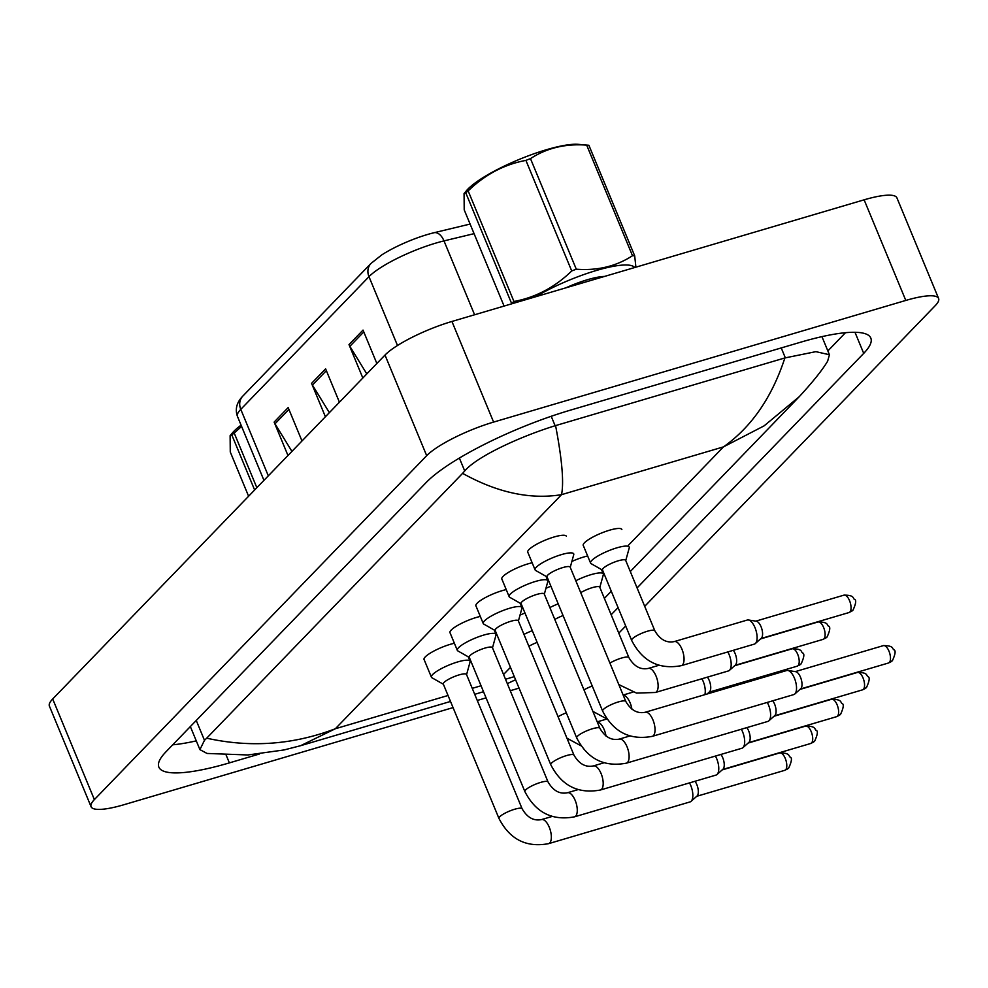 <?xml version="1.0" encoding="UTF-8"?>
<svg xmlns="http://www.w3.org/2000/svg" width="988" height="988" viewBox="0 0 988 988"><rect width="100%" height="100%" fill="white"/><g stroke="black" fill="none" stroke-linecap="round" stroke-linejoin="round"><path stroke-width="1.48" d="M474.079 233.65L443.995 240.899A55.76 11.967 157.5 0 0 435.906 243.073A55.76 11.967 157.5 0 0 368.981 276.677A13.943 12.202 -136 0 1 371.006 263.426L381.603 255.028A45.72 9.818 -22.5 0 1 427.532 234.489A45.72 9.818 -22.5 0 1 434.164 232.699L470.103 224.054M291.929 451.393L274.997 423.803A11.152 9.769 -136 0 1 274.133 422.098L287.965 455.493M301.995 440.969L288.163 407.575L274.133 422.098M366.795 373.909L349.863 346.319A11.152 9.769 -136 0 1 348.999 344.614L362.831 378.009M376.86 363.485L363.028 330.091L348.999 344.614M329.362 412.651L312.43 385.061A11.152 9.769 -136 0 1 311.566 383.356L325.398 416.751M339.427 402.227L325.595 368.833L311.566 383.356M454.381 643.262A20.909 4.495 157.5 0 0 450.367 644.3A20.909 4.495 157.5 0 0 424.037 659.564A20.909 4.495 157.5 0 0 424.235 659.861M587.65 555.985A20.909 4.495 157.5 0 0 583.636 557.034A20.909 4.495 157.5 0 0 571.879 561.456M480.304 616.438A20.909 4.495 157.5 0 0 476.29 617.475A20.909 4.495 157.5 0 0 449.96 632.74A20.909 4.495 157.5 0 0 450.145 633.036M506.226 589.601A20.909 4.495 157.5 0 0 502.213 590.651A20.909 4.495 157.5 0 0 475.883 605.916A20.909 4.495 157.5 0 0 476.068 606.212M532.149 562.777A20.909 4.495 157.5 0 0 528.135 563.815A20.909 4.495 157.5 0 0 501.805 579.079A20.909 4.495 157.5 0 0 501.99 579.388M621.86 529.469A20.909 4.495 157.5 0 0 609.559 530.198A20.909 4.495 157.5 0 0 583.216 545.462A20.909 4.495 157.5 0 0 583.414 545.771M566.359 536.249A20.909 4.495 157.5 0 0 554.058 536.99A20.909 4.495 157.5 0 0 527.728 552.255A20.909 4.495 157.5 0 0 527.913 552.551M524.986 613.029A20.909 4.495 157.5 0 0 520.034 615.116M550.909 586.205A20.909 4.495 157.5 0 0 545.956 588.292M453.047 707.606L123.871 804.738A55.76 11.967 -22.5 0 1 91.081 806.714L49.4 706.087A55.76 11.967 -22.5 0 1 52.697 698.985L384.999 355.062A55.76 11.967 -22.5 0 1 451.936 321.458L864.13 199.823A55.76 11.967 -22.5 0 1 896.919 197.859L938.6 298.475A55.76 11.967 -22.5 0 1 935.303 305.588L644.707 606.336M91.081 806.714A55.76 11.967 -22.5 0 1 94.379 799.601L426.68 455.678A55.76 11.967 -22.5 0 1 493.605 422.086L905.798 300.438A55.76 11.967 -22.5 0 1 938.6 298.475M519.058 688.117L510.253 690.723M486.059 697.861L477.253 700.455M625.7 626.009L618.784 633.16M637.087 587.922L863.71 353.371A119.881 25.737 157.5 0 0 870.811 338.081A119.881 25.737 157.5 0 0 800.305 342.305L570.101 410.242A119.881 25.737 157.5 0 0 426.211 482.477L165.959 751.819A119.881 25.737 157.5 0 0 158.858 767.108A119.881 25.737 157.5 0 0 229.377 762.884L259.474 753.992M611.164 614.746L618.08 607.595M172.739 744.816A119.881 25.737 157.5 0 0 196.279 740.877M827.858 350.938L845.481 332.697M784.88 357.94L815.878 351.654L829.438 354.741L827.635 361.2C822.263 370.167 812.766 382.023 799.169 396.768L764.119 425.853L723.475 446.885C751.498 427.051 771.961 397.398 784.88 357.94L555.577 425.606C562.036 459.358 564.024 482.379 561.53 494.667C530.198 499.73 497.223 492.617 462.606 473.351L206.702 738.184C250.532 747.916 293.424 744.767 335.377 728.736L300.574 745.705L284.149 749.929L247.852 754.968L207.035 753.449L199.909 749.62L204.479 740.308L206.702 738.184M462.606 473.351L464.718 470.967C476.994 456.345 520.775 436.326 555.133 425.742L555.577 425.606M505.498 679.25L514.303 676.644M652.29 736.344C629.974 740.506 613.412 732.071 602.631 711.064L546.981 576.745A12.548 2.692 -22.5 0 1 562.789 567.581A12.548 2.692 -22.5 0 1 570.162 567.137L625.812 701.468C630.949 710.261 637.408 713.867 645.189 712.274A12.548 5.434 73.6 0 1 653.488 721.339A12.548 5.434 73.6 0 1 653.426 735.628A12.548 5.434 73.6 0 1 653.154 735.875A12.548 5.434 73.6 0 1 652.29 736.344L793.784 694.589A12.548 5.434 73.6 0 0 794.76 694.033A12.548 5.434 73.6 0 0 794.932 693.872A12.548 5.434 73.6 0 0 794.451 678.2A12.548 5.434 73.6 0 0 787.794 670.457A12.548 5.434 73.6 0 0 786.683 670.519L645.189 712.274M547.068 576.943L535.644 570.459A20.909 4.495 -22.5 0 1 535.088 569.878A20.909 4.495 -22.5 0 1 561.431 554.614A20.909 4.495 -22.5 0 1 573.732 553.873A20.909 4.495 -22.5 0 1 573.744 554.676L570.249 567.347M787.794 670.457L795.711 671.679A9.065 3.915 73.6 0 1 800.515 677.274A9.065 3.915 73.6 0 1 800.86 688.599A9.065 3.915 73.6 0 1 800.737 688.71L794.76 694.033M631.653 640.385L602.482 569.953A12.548 2.692 -22.5 0 1 618.29 560.789A12.548 2.692 -22.5 0 1 625.663 560.344L654.834 630.789C659.984 639.569 666.443 643.176 674.224 641.595A12.548 5.434 73.6 0 1 681.979 649.264A12.548 5.434 73.6 0 1 682.189 665.196A12.548 5.434 73.6 0 1 681.325 665.653C658.996 669.815 642.447 661.392 631.653 640.385A12.548 2.692 -22.5 0 1 632.159 639.051A12.548 2.692 -22.5 0 1 647.461 631.221A12.548 2.692 -22.5 0 1 654.834 630.789M674.224 641.595L747.261 620.044A12.548 5.434 73.6 0 1 748.373 619.97A12.548 5.434 73.6 0 1 755.017 627.713A12.548 5.434 73.6 0 1 755.326 643.559A12.548 5.434 73.6 0 1 754.363 644.102L681.325 665.653M602.569 570.162L591.133 563.666A20.909 4.495 -22.5 0 1 590.589 563.086A20.909 4.495 -22.5 0 1 616.92 547.821A20.909 4.495 -22.5 0 1 629.22 547.093A20.909 4.495 -22.5 0 1 629.245 547.883L625.75 560.554M748.373 619.97L756.277 621.205A9.065 3.915 73.6 0 1 761.081 626.787A9.065 3.915 73.6 0 1 761.427 638.112A9.065 3.915 73.6 0 1 761.303 638.236L755.326 643.559M626.367 763.168C604.051 767.33 587.49 758.908 576.708 737.9L521.059 603.569A12.548 2.692 -22.5 0 1 536.867 594.406A12.548 2.692 -22.5 0 1 544.24 593.961L599.889 728.292C605.027 737.085 611.486 740.691 619.266 739.11A12.548 5.434 73.6 0 1 627.565 748.163A12.548 5.434 73.6 0 1 627.504 762.452A12.548 5.434 73.6 0 1 627.232 762.711A12.548 5.434 73.6 0 1 626.367 763.168L767.861 721.413A12.548 5.434 73.6 0 0 768.837 720.857A12.548 5.434 73.6 0 0 769.01 720.697A12.548 5.434 73.6 0 0 768.528 705.024A12.548 5.434 73.6 0 0 767.268 702.406M521.145 603.779L509.722 597.283A20.909 4.495 -22.5 0 1 509.166 596.703A20.909 4.495 -22.5 0 1 535.508 581.438A20.909 4.495 -22.5 0 1 547.809 580.709A20.909 4.495 -22.5 0 1 547.821 581.5L544.326 594.171M772.764 700.788A9.065 3.915 73.6 0 1 774.592 704.098A9.065 3.915 73.6 0 1 774.938 715.423A9.065 3.915 73.6 0 1 774.814 715.534L768.837 720.857M600.445 789.992C578.128 794.154 561.567 785.732 550.785 764.724L495.149 630.393A12.548 2.692 -22.5 0 1 510.944 621.242A12.548 2.692 -22.5 0 1 518.317 620.797L573.966 755.128C579.104 763.909 585.563 767.515 593.343 765.935A12.548 5.434 73.6 0 1 601.643 775A12.548 5.434 73.6 0 1 601.593 789.289A12.548 5.434 73.6 0 1 601.309 789.535A12.548 5.434 73.6 0 1 600.445 789.992L741.951 748.237A12.548 5.434 73.6 0 0 742.914 747.694A12.548 5.434 73.6 0 0 743.087 747.533A12.548 5.434 73.6 0 0 742.606 731.849A12.548 5.434 73.6 0 0 741.346 729.243M495.223 630.603L483.799 624.107A20.909 4.495 -22.5 0 1 483.243 623.539A20.909 4.495 -22.5 0 1 509.586 608.275A20.909 4.495 -22.5 0 1 521.886 607.534A20.909 4.495 -22.5 0 1 521.899 608.324L518.404 620.995M746.842 727.613A9.065 3.915 73.6 0 1 748.669 730.922A9.065 3.915 73.6 0 1 749.015 742.247A9.065 3.915 73.6 0 1 748.892 742.371L742.914 747.694M574.522 816.829C552.206 820.979 535.644 812.556 524.863 791.549L469.226 657.218A12.548 2.692 -22.5 0 1 485.022 648.066A12.548 2.692 -22.5 0 1 492.407 647.622L548.044 781.953C553.181 790.746 559.64 794.34 567.421 792.759A12.548 5.434 73.6 0 1 575.72 801.824A12.548 5.434 73.6 0 1 575.671 816.113A12.548 5.434 73.6 0 1 575.387 816.36A12.548 5.434 73.6 0 1 574.522 816.829L716.028 775.074A12.548 5.434 73.6 0 0 716.992 774.518A12.548 5.434 73.6 0 0 717.165 774.357A12.548 5.434 73.6 0 0 716.683 758.673A12.548 5.434 73.6 0 0 715.423 756.067M469.312 657.428L457.876 650.931A20.909 4.495 -22.5 0 1 457.321 650.363A20.909 4.495 -22.5 0 1 483.663 635.099A20.909 4.495 -22.5 0 1 495.964 634.358A20.909 4.495 -22.5 0 1 495.976 635.148L492.493 647.832M720.919 754.449A9.065 3.915 73.6 0 1 722.747 757.759A9.065 3.915 73.6 0 1 723.093 769.072A9.065 3.915 73.6 0 1 722.969 769.195L716.992 774.518M548.612 843.653C526.283 847.815 509.722 839.392 498.94 818.385L443.303 684.054A12.548 2.692 -22.5 0 1 459.099 674.89A12.548 2.692 -22.5 0 1 466.484 674.446L522.121 808.777C527.259 817.57 533.718 821.176 541.51 819.583A12.548 5.434 73.6 0 1 549.797 828.648A12.548 5.434 73.6 0 1 549.748 842.937A12.548 5.434 73.6 0 1 549.476 843.196A12.548 5.434 73.6 0 1 548.612 843.653L690.106 801.898A12.548 5.434 73.6 0 0 691.069 801.342A12.548 5.434 73.6 0 0 691.242 801.182A12.548 5.434 73.6 0 0 690.76 785.509A12.548 5.434 73.6 0 0 689.5 782.891M443.39 684.264L431.954 677.768A20.909 4.495 -22.5 0 1 431.41 677.188A20.909 4.495 -22.5 0 1 457.74 661.923A20.909 4.495 -22.5 0 1 470.041 661.182A20.909 4.495 -22.5 0 1 470.053 661.985L466.571 674.656M694.996 781.273A9.065 3.915 73.6 0 1 696.824 784.583A9.065 3.915 73.6 0 1 697.17 795.908A9.065 3.915 73.6 0 1 697.046 796.019L691.069 801.342M580.734 592.652A12.548 2.692 -22.5 0 1 592.368 587.625A12.548 2.692 -22.5 0 1 599.741 587.181L628.911 657.613C634.061 666.406 640.52 670 648.301 668.419A12.548 5.434 73.6 0 1 656.057 676.101A12.548 5.434 73.6 0 1 656.267 692.02A12.548 5.434 73.6 0 1 655.402 692.489L636.519 693.082L618.809 684.561M727.835 651.932A12.548 5.434 73.6 0 1 729.095 654.538A12.548 5.434 73.6 0 1 729.416 670.383A12.548 5.434 73.6 0 1 728.44 670.926L655.402 692.489M575.794 580.734A20.909 4.495 -22.5 0 1 590.997 574.658A20.909 4.495 -22.5 0 1 603.298 573.917A20.909 4.495 -22.5 0 1 603.322 574.707L599.827 587.378M733.343 650.314A9.065 3.915 73.6 0 1 735.158 653.624A9.065 3.915 73.6 0 1 735.504 664.936A9.065 3.915 73.6 0 1 735.381 665.06L729.416 670.383M554.811 619.476A12.548 2.692 -22.5 0 1 563.074 615.573M701.925 678.756A12.548 5.434 73.6 0 1 703.184 681.374A12.548 5.434 73.6 0 1 704.876 694.663M549.871 607.558A20.909 4.495 -22.5 0 1 558.208 603.841M707.42 677.138A9.065 3.915 73.6 0 1 709.236 680.448A9.065 3.915 73.6 0 1 709.582 691.773A9.065 3.915 73.6 0 1 709.458 691.884L707.075 694.021M528.889 646.3A12.548 2.692 -22.5 0 1 537.151 642.41M523.961 634.395A20.909 4.495 -22.5 0 1 532.297 630.677M465.768 192.808A75.273 16.166 -22.5 0 1 468.151 190.906L513.958 301.488A75.273 16.166 -22.5 0 0 511.574 303.39L465.768 192.808L464.064 193.537L466.435 190.709A65.517 14.067 -22.5 0 1 525.875 156.759A65.517 14.067 -22.5 0 1 578.363 144.347L588.502 145.236A75.273 16.166 -22.5 0 1 588.885 145.273L634.691 255.855L635.902 267.168M464.064 193.537L464.212 209.851L504.078 306.07M513.958 301.488C535.657 297.437 554.91 287.273 571.719 270.959L525.912 160.389C504.213 164.428 484.96 174.604 468.151 190.906M525.912 160.389A75.273 16.166 -22.5 0 1 528.197 159.488A75.273 16.166 -22.5 0 1 530.482 158.623L576.288 269.193C597.468 270.811 616.203 266.315 632.493 255.719A75.273 16.166 -22.5 0 1 634.691 255.855M535.681 296.746A65.517 14.067 -22.5 0 1 575.893 277.492A65.517 14.067 -22.5 0 1 634.642 267.538M571.719 270.959A75.273 16.166 -22.5 0 1 574.003 270.07A75.273 16.166 -22.5 0 1 576.288 269.193M565.828 287.854A38.952 8.361 -22.5 0 1 575.312 283.877A38.952 8.361 -22.5 0 1 604.495 276.442M632.493 255.719L586.687 145.137A75.273 16.166 -22.5 0 1 588.502 145.236M586.687 145.137C565.506 143.519 546.772 148.015 530.482 158.623M254.632 489.999L231.822 434.942L230.118 435.659L232.476 432.843A65.517 14.067 -22.5 0 1 241.072 425.161M230.118 435.659L230.266 451.973L248.606 496.235M231.822 434.942A75.273 16.166 -22.5 0 1 234.205 433.028L256.843 487.702M241.603 426.433L234.205 433.028M434.164 232.699A13.943 8.065 -103.5 0 1 443.995 240.899L474.598 314.777M397.497 345.504L368.981 276.677L240.776 409.353A55.76 11.967 157.5 0 0 237.478 416.467C234.897 409.23 236.675 402.449 242.801 396.114A13.943 12.202 44 0 0 240.776 409.353L268.316 475.833M312.43 385.061L326.349 370.661M349.863 346.319L363.782 331.919M274.997 423.803L288.916 409.39M628.454 545.228L723.475 446.885L561.53 494.667L335.377 728.736L448.033 695.49M481.033 685.758L472.239 688.352M503.534 674.508L510.45 667.357M94.379 799.601L52.697 698.985M905.798 300.438L864.13 199.823M493.605 422.086L451.936 321.458M426.68 455.678L384.999 355.062M226.166 755.141L229.377 762.884M854.99 332.289L863.71 353.371M781.236 347.937L785.324 357.804M196.254 720.462L204.479 740.308M459.371 458.062L464.718 470.967M551.205 416.281L555.133 425.742M888.496 662.997L892.448 660.601C895.486 653.92 895.918 650.302 893.757 649.746C892.238 648.881 894.041 645.547 883.371 645.621A9.065 3.915 73.6 0 1 889.361 652.166A9.065 3.915 73.6 0 1 889.324 662.491A9.065 3.915 73.6 0 1 888.496 662.997L800.416 688.994M892.448 660.601A9.065 7.929 -136 0 1 889.324 662.491M602.631 711.064A12.548 2.692 -22.5 0 1 603.125 709.742A12.548 2.692 -22.5 0 1 618.426 701.912A12.548 2.692 -22.5 0 1 625.812 701.468M849.075 612.523L853.027 610.127C856.053 603.446 856.497 599.815 854.336 599.259C852.805 598.395 854.62 595.072 843.95 595.147A9.065 3.915 73.6 0 1 849.939 601.692A9.065 3.915 73.6 0 1 849.89 612.004A9.065 3.915 73.6 0 1 849.075 612.523L760.982 638.52M853.027 610.127A9.065 7.929 -136 0 1 849.89 612.004M862.573 689.834L866.525 687.438C869.564 680.744 869.996 677.126 867.835 676.57C866.315 675.706 868.119 672.371 857.448 672.445A9.065 3.915 73.6 0 1 863.438 678.991A9.065 3.915 73.6 0 1 863.401 689.315A9.065 3.915 73.6 0 1 862.573 689.834L774.493 715.818M866.525 687.438A9.065 7.929 -136 0 1 863.401 689.315M576.708 737.9A12.548 2.692 -22.5 0 1 577.202 736.566A12.548 2.692 -22.5 0 1 592.504 728.736A12.548 2.692 -22.5 0 1 599.889 728.292M836.651 716.658L840.603 714.262C843.641 707.581 844.073 703.95 841.912 703.394C840.393 702.53 842.208 699.208 831.525 699.282A9.065 3.915 73.6 0 1 837.515 705.827A9.065 3.915 73.6 0 1 837.478 716.139A9.065 3.915 73.6 0 1 836.651 716.658L748.571 742.655M840.603 714.262A9.065 7.929 -136 0 1 837.478 716.139M550.785 764.724A12.548 2.692 -22.5 0 1 551.279 763.391A12.548 2.692 -22.5 0 1 566.581 755.561A12.548 2.692 -22.5 0 1 573.966 755.128M810.728 743.482L814.68 741.086C817.718 734.405 818.15 730.787 815.989 730.231C814.47 729.366 816.286 726.032 805.603 726.106A9.065 3.915 73.6 0 1 811.593 732.651A9.065 3.915 73.6 0 1 811.556 742.976A9.065 3.915 73.6 0 1 810.728 743.482L722.648 769.479M814.68 741.086A9.065 7.929 -136 0 1 811.556 742.976M524.863 791.549A12.548 2.692 -22.5 0 1 525.357 790.215A12.548 2.692 -22.5 0 1 540.658 782.397A12.548 2.692 -22.5 0 1 548.044 781.953M784.818 770.307L788.77 767.923C791.796 761.229 792.228 757.611 790.079 757.055C788.548 756.191 790.363 752.856 779.68 752.93A9.065 3.915 73.6 0 1 785.67 759.476A9.065 3.915 73.6 0 1 785.633 769.8A9.065 3.915 73.6 0 1 784.818 770.307L696.725 796.303M788.77 767.923A9.065 7.929 -136 0 1 785.633 769.8M498.94 818.385A12.548 2.692 -22.5 0 1 499.446 817.051A12.548 2.692 -22.5 0 1 514.736 809.221A12.548 2.692 -22.5 0 1 522.121 808.777M823.152 639.347L827.104 636.951C830.13 630.27 830.575 626.651 828.413 626.096C826.894 625.231 828.697 621.897 818.027 621.971A9.065 3.915 73.6 0 1 824.017 628.516A9.065 3.915 73.6 0 1 823.967 638.828A9.065 3.915 73.6 0 1 823.152 639.347L735.06 665.344M827.104 636.951A9.065 7.929 -136 0 1 823.967 638.828M609.905 663.084A12.548 2.692 -22.5 0 1 621.538 658.057A12.548 2.692 -22.5 0 1 628.911 657.613M797.23 666.171L801.182 663.788C804.207 657.094 804.652 653.476 802.491 652.92C800.972 652.055 802.775 648.721 792.104 648.795A9.065 3.915 73.6 0 1 798.094 655.34A9.065 3.915 73.6 0 1 798.057 665.665A9.065 3.915 73.6 0 1 797.23 666.171L709.149 692.168M801.182 663.788A9.065 7.929 -136 0 1 798.057 665.665M623.193 695.157A12.548 5.434 73.6 0 1 630.146 702.925A12.548 5.434 73.6 0 1 631.937 709.273M583.982 689.908A12.548 2.692 -22.5 0 1 592.244 686.018M770.232 675.372L766.182 675.619A9.065 3.915 73.6 0 1 768.084 676.014M597.271 721.981A12.548 5.434 73.6 0 1 604.224 729.749A12.548 5.434 73.6 0 1 606.014 736.097M558.059 716.745A12.548 2.692 -22.5 0 1 566.322 712.842M242.801 396.114L371.006 263.426M237.478 416.467L263.944 480.366M821.942 336.636L829.438 354.741M190.351 726.575L199.909 749.62M799.193 396.744L630.295 571.546M611.288 591.219L604.384 598.37M483.503 691.711L474.709 694.317M450.503 701.455L300.574 745.705M515.575 679.732L507.326 683.634M535.088 569.878L527.654 551.909M883.371 645.621L795.291 671.618M590.589 563.086L583.142 545.117M843.95 595.147L755.857 621.131M509.166 596.703L501.731 578.733M547.809 580.709L545.994 576.337M619.266 739.11L629.825 735.986M857.448 672.445L799.934 689.426M483.243 623.539L475.808 605.57M521.886 607.534L520.071 603.162M593.343 765.935L603.903 762.822M831.525 699.282L774.012 716.251M457.321 650.363L449.886 632.394M495.964 634.358L494.148 629.986M567.421 792.759L577.98 789.647M805.603 726.106L748.089 743.075M431.41 677.188L423.963 659.218M470.041 661.182L468.226 656.822M541.51 819.583L552.057 816.471M779.68 752.93L722.166 769.911M648.301 668.419L658.86 665.307M603.298 573.917L601.494 569.545M818.027 621.971L760.513 638.94M623.144 695.021L632.938 692.131M606.891 718.918L592.886 711.397M792.104 648.795L734.59 665.764M597.221 721.858L606.928 718.992M580.969 745.755L566.964 738.221M766.182 675.619L708.668 692.6"/></g></svg>

